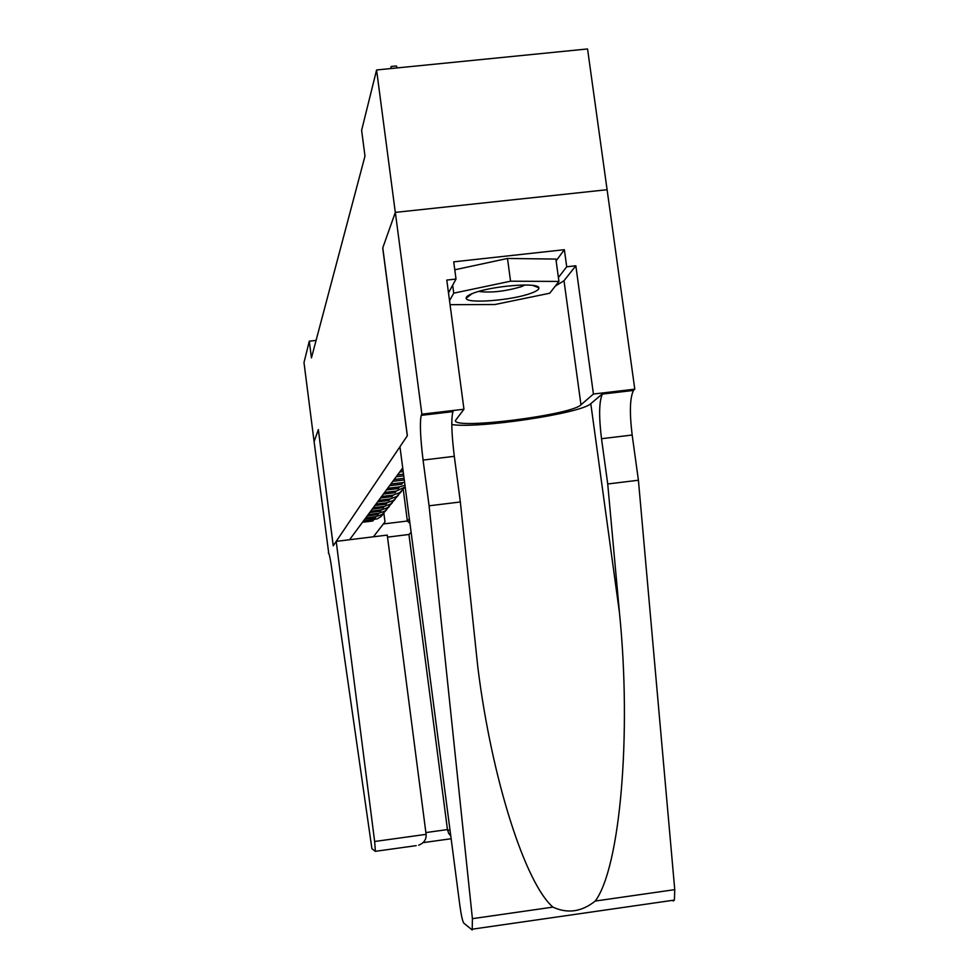<?xml version="1.0" encoding="UTF-8"?>
<svg xmlns="http://www.w3.org/2000/svg" width="979" height="979" viewBox="0 0 979 979"><rect width="100%" height="100%" fill="white"/><g stroke="black" fill="none" stroke-linecap="round" stroke-linejoin="round"><path stroke-width="1.47" d="M556.121 260.818L564.369 249.694L566.706 266.79L575.836 265.786L593.433 394.035L634.796 389.177L587.547 48.95L376.585 69.974L361.618 130.317L364.983 156.126L311.444 357.886L309.303 341.169L303.992 362.56L314.1 441.639L318.346 429.659L333.215 545.817L336.201 541.375L374.651 841.487L426.11 834.353L387.256 535.085L336.201 541.375M376.585 69.974L395.308 212.443L382.716 248.017L407.301 435.814L333.239 545.78L318.371 429.585L314.1 441.639L328.699 553.025M402.712 467.962L349.552 539.735M363.405 521.024L377.258 518.858L381.112 516.496L383.988 513.033M364.812 519.139L375.238 517.854L376.254 516.569L365.754 517.854M367.211 515.896L377.796 514.599L378.849 513.277L368.19 514.575M369.683 512.555L380.452 511.246L381.529 509.863L370.698 511.185M372.24 509.104L383.181 507.771L384.294 506.351L373.28 507.697M374.884 505.543L386.007 504.185L387.158 502.716L375.96 504.075M377.613 501.848L388.932 500.477L390.119 498.96L378.738 500.342M380.439 498.03L391.955 496.634L393.191 495.056L381.602 496.463M383.376 494.077L395.075 492.657L396.36 491.03L384.576 492.461M386.399 489.977L398.318 488.545L399.652 486.857L387.647 488.301M389.544 485.743L401.684 484.275L403.067 482.525L390.841 483.993M392.812 481.338L404.278 479.955M404.07 478.327L394.158 479.526M396.201 476.761L403.752 475.855M403.532 474.166L397.596 474.888M399.713 472.013L403.189 471.597M402.956 469.847L401.17 470.055M362.487 522.272L372.754 521.012L373.733 519.763M373.415 536.786L384.992 521.868L383.866 513.241M403.262 489.561L407.362 521.024L409.369 518.931M316.082 340.411L309.303 341.169M383.364 523.961L407.362 521.024L409.956 523.422M386.681 509.704L382.287 514.354L376.254 516.569M389.471 506.265L384.992 511.014L378.849 513.277M392.334 502.716L387.782 507.563L381.529 509.863M395.308 499.045L390.67 504.001L384.294 506.351M398.367 495.252L393.668 500.318L387.158 502.716M401.549 491.336L396.752 496.5L390.119 498.96M404.829 487.261L399.958 492.547L393.191 495.056M405.196 486.942L396.36 491.03M404.976 485.241L399.652 486.857M404.584 482.268L403.067 482.525M473.346 293.174C468.341 295.071 465.955 296.747 466.163 298.203C465.967 304.053 512.213 300.431 531.12 293.21C536.7 291.179 539.27 289.368 538.842 287.789C538.609 282.099 491.568 285.917 473.346 293.174M478.719 291.424C490.834 293.002 505.017 291.424 521.281 286.688L525.001 284.987M454.794 269.788L507.489 258.468L555.888 259.068L558.936 281.438L549.733 293.223L494.897 304.53L450.059 304.677M449.532 300.712L453.742 293.162L510.561 281.206L558.936 281.438M452.677 285.183L453.742 293.162M507.489 258.468L510.561 281.206M416.21 845.636L375.238 851.338L371.91 848.646L332.468 573.841C330.645 560.208 329.287 553.245 328.418 552.939L328.332 553.074M411.131 532.38L408.941 534.485L387.525 537.128M375.373 851.216L374.651 841.487M408.941 534.485L447.452 829.58L450.107 830.816M450.793 836.054L448.639 833.325L447.452 829.58L425.877 832.566M418.669 845.183C423.993 843.078 426.465 839.468 426.11 834.353M429.083 505.8L423.075 460.069C420.309 437.478 419.685 422.573 421.227 415.365L421.876 414.178L395.332 212.382L382.777 247.846L407.362 435.716L399.946 446.742L459.873 905.599C461.256 915.414 462.541 921.263 463.765 923.124L472.208 929.977L472.404 918.669L429.083 505.8L460.35 501.982L477.887 667.776C491.972 780.361 525.515 883.462 552.927 907.117C567.6 913.896 581.697 911.865 595.244 901.047C620.172 867.663 631.798 734.287 619.438 612.462L607.726 483.981L601.51 438.702C598.769 416.32 599.05 401.439 602.366 394.084L603.027 393.313L634.796 389.177M607.726 483.981L638.418 480.236L632.165 435.031C629.436 412.673 629.876 397.817 633.474 390.437L634.196 389.654M452.739 411.669L453.326 410.899L452.922 411.645C451.074 418.877 451.539 433.77 454.305 456.324L460.35 501.982M595.244 901.047L674.751 889.642L638.418 480.236M421.876 414.178L463.96 409.234L446.791 280.067L456.018 279.052L448.492 292.868M564.369 249.694L453.73 261.846L456.018 279.052M395.332 212.382L607.127 189.718M463.96 409.234L455.345 420.627C454.378 429.842 571.369 415.084 580.975 404.816L593.433 394.035M451.796 424.531C477.605 428.924 581.379 413.432 590.79 403.654L603.027 393.313M674.751 889.642L674.396 900.08L673.197 901.035M575.836 265.786L564.002 280.716L555.313 286.076M558.409 277.522L566.706 266.79M390.694 68.567L391.208 66.474L396.324 65.972L397.364 67.906M390.854 68.554L391.208 66.474M601.51 438.702L632.165 435.031M454.305 456.324L423.075 460.069M472.404 918.669L552.927 907.117M453.326 410.899L421.57 414.619M619.438 612.462L590.79 403.654M564.002 280.716L580.975 404.816M472.074 293.663L466.163 298.203M532.845 285.44L538.842 287.789M448.639 833.325L450.56 834.243M423.124 842.638L451.148 838.734M452.922 411.645L421.227 415.365M602.366 394.084L633.474 390.437M472.808 929.108L674.396 900.08"/></g></svg>
